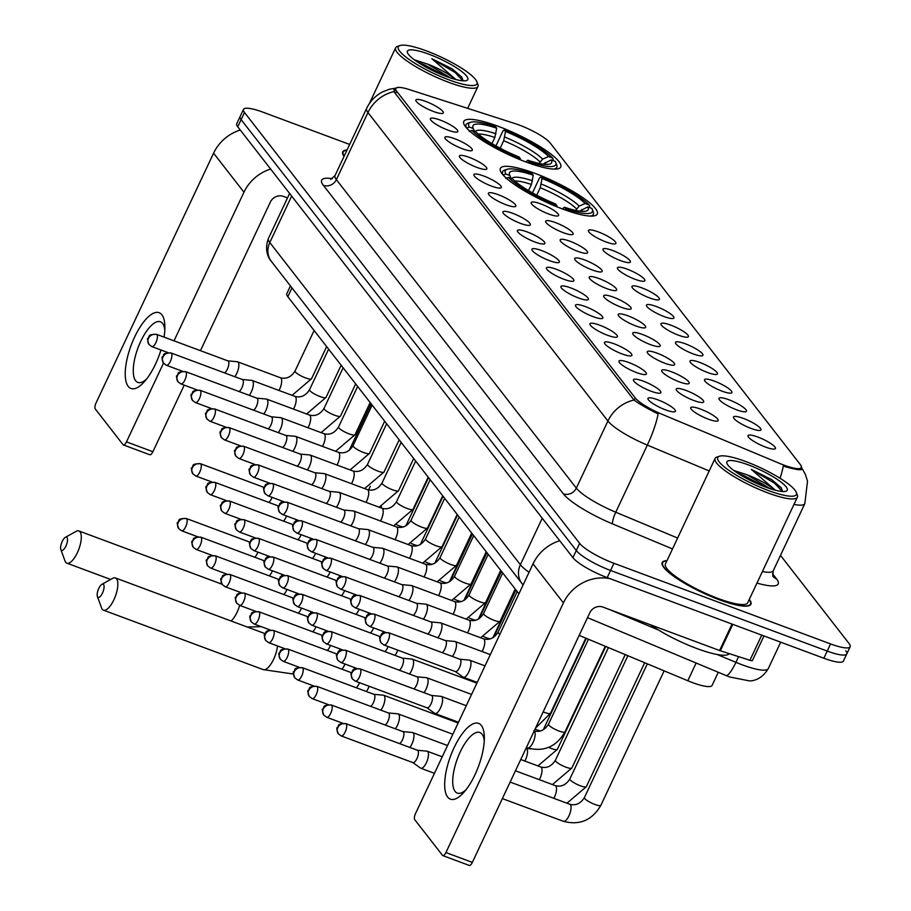 <?xml version="1.0" encoding="UTF-8"?>
<svg xmlns="http://www.w3.org/2000/svg" width="911" height="911" viewBox="0 0 911 911"><rect width="100%" height="100%" fill="white"/><g stroke="black" fill="none" stroke-linecap="round" stroke-linejoin="round"><path stroke-width="1.37" d="M534.951 173.363A53.567 11.046 25.2 0 0 500.355 168.398A53.567 11.046 25.2 0 0 562.702 209.052A53.567 11.046 25.2 0 0 597.297 214.017A53.567 11.046 25.2 0 0 534.951 173.363M498.397 126.378A53.567 11.046 25.2 0 0 463.813 121.402A53.567 11.046 25.2 0 0 526.159 162.056A53.567 11.046 25.2 0 0 560.743 167.02A53.567 11.046 25.2 0 0 498.397 126.378M448.03 130.159A15.157 3.132 -154.8 0 1 430.322 119.056A15.157 3.132 -154.8 0 1 440.172 120.058A15.157 3.132 -154.8 0 1 457.538 131.867A15.157 3.132 -154.8 0 1 448.03 130.159M462.537 148.8A15.157 3.132 -154.8 0 1 444.83 137.709A15.157 3.132 -154.8 0 1 454.68 138.711A15.157 3.132 -154.8 0 1 472.046 150.52A15.157 3.132 -154.8 0 1 462.537 148.8M477.045 167.453A15.157 3.132 -154.8 0 1 459.338 156.362A15.157 3.132 -154.8 0 1 469.188 157.352A15.157 3.132 -154.8 0 1 486.554 169.161A15.157 3.132 -154.8 0 1 477.045 167.453M491.541 186.106A15.157 3.132 -154.8 0 1 473.845 175.014A15.157 3.132 -154.8 0 1 483.695 176.005A15.157 3.132 -154.8 0 1 501.061 187.814A15.157 3.132 -154.8 0 1 491.541 186.106M506.049 204.747A15.157 3.132 -154.8 0 1 488.353 193.656A15.157 3.132 -154.8 0 1 498.192 194.658A15.157 3.132 -154.8 0 1 515.569 206.467A15.157 3.132 -154.8 0 1 506.049 204.747M520.557 223.4A15.157 3.132 -154.8 0 1 502.861 212.309A15.157 3.132 -154.8 0 1 512.699 213.299A15.157 3.132 -154.8 0 1 530.065 225.108A15.157 3.132 -154.8 0 1 520.557 223.4M535.064 242.053A15.157 3.132 -154.8 0 1 517.357 230.961A15.157 3.132 -154.8 0 1 527.207 231.952A15.157 3.132 -154.8 0 1 544.573 243.761A15.157 3.132 -154.8 0 1 535.064 242.053M549.572 260.694A15.157 3.132 -154.8 0 1 531.865 249.603A15.157 3.132 -154.8 0 1 541.715 250.605A15.157 3.132 -154.8 0 1 559.081 262.414A15.157 3.132 -154.8 0 1 549.572 260.694M564.08 279.347A15.157 3.132 -154.8 0 1 546.372 268.255A15.157 3.132 -154.8 0 1 556.222 269.246A15.157 3.132 -154.8 0 1 573.588 281.055A15.157 3.132 -154.8 0 1 564.08 279.347M578.587 297.999A15.157 3.132 -154.8 0 1 560.88 286.908A15.157 3.132 -154.8 0 1 570.73 287.899A15.157 3.132 -154.8 0 1 588.096 299.708A15.157 3.132 -154.8 0 1 578.587 297.999M593.095 316.641A15.157 3.132 -154.8 0 1 575.388 305.549A15.157 3.132 -154.8 0 1 585.238 306.551A15.157 3.132 -154.8 0 1 602.604 318.36A15.157 3.132 -154.8 0 1 593.095 316.641M607.591 335.294A15.157 3.132 -154.8 0 1 589.895 324.202A15.157 3.132 -154.8 0 1 599.745 325.193A15.157 3.132 -154.8 0 1 617.111 337.002A15.157 3.132 -154.8 0 1 607.591 335.294M622.099 353.946A15.157 3.132 -154.8 0 1 604.403 342.855A15.157 3.132 -154.8 0 1 614.242 343.846A15.157 3.132 -154.8 0 1 631.619 355.654A15.157 3.132 -154.8 0 1 622.099 353.946M636.607 372.599A15.157 3.132 -154.8 0 1 618.899 361.496A15.157 3.132 -154.8 0 1 628.749 362.498A15.157 3.132 -154.8 0 1 646.115 374.307A15.157 3.132 -154.8 0 1 636.607 372.599M651.114 391.24A15.157 3.132 -154.8 0 1 633.407 380.149A15.157 3.132 -154.8 0 1 643.257 381.14A15.157 3.132 -154.8 0 1 660.623 392.948A15.157 3.132 -154.8 0 1 651.114 391.24M665.622 409.893A15.157 3.132 -154.8 0 1 647.915 398.802A15.157 3.132 -154.8 0 1 657.765 399.792A15.157 3.132 -154.8 0 1 675.131 411.601A15.157 3.132 -154.8 0 1 665.622 409.893M433.522 111.506A15.157 3.132 -154.8 0 1 415.815 100.415A15.157 3.132 -154.8 0 1 425.665 101.406A15.157 3.132 -154.8 0 1 443.031 113.215A15.157 3.132 -154.8 0 1 433.522 111.506M548.821 214.051A15.157 3.132 -154.8 0 1 531.124 202.948A15.157 3.132 -154.8 0 1 540.963 203.95A15.157 3.132 -154.8 0 1 558.341 215.759A15.157 3.132 -154.8 0 1 548.821 214.051M563.328 232.692A15.157 3.132 -154.8 0 1 545.621 221.601A15.157 3.132 -154.8 0 1 555.471 222.591A15.157 3.132 -154.8 0 1 572.837 234.412A15.157 3.132 -154.8 0 1 563.328 232.692M577.836 251.345A15.157 3.132 -154.8 0 1 560.128 240.253A15.157 3.132 -154.8 0 1 569.979 241.244A15.157 3.132 -154.8 0 1 587.344 253.053A15.157 3.132 -154.8 0 1 577.836 251.345M592.344 269.998A15.157 3.132 -154.8 0 1 574.636 258.895A15.157 3.132 -154.8 0 1 584.486 259.897A15.157 3.132 -154.8 0 1 601.852 271.706A15.157 3.132 -154.8 0 1 592.344 269.998M606.851 288.639A15.157 3.132 -154.8 0 1 589.144 277.548A15.157 3.132 -154.8 0 1 598.994 278.538A15.157 3.132 -154.8 0 1 616.36 290.358A15.157 3.132 -154.8 0 1 606.851 288.639M621.359 307.292A15.157 3.132 -154.8 0 1 603.651 296.2A15.157 3.132 -154.8 0 1 613.502 297.191A15.157 3.132 -154.8 0 1 630.867 309A15.157 3.132 -154.8 0 1 621.359 307.292M635.855 325.944A15.157 3.132 -154.8 0 1 618.159 314.842A15.157 3.132 -154.8 0 1 628.009 315.844A15.157 3.132 -154.8 0 1 645.375 327.653A15.157 3.132 -154.8 0 1 635.855 325.944M650.363 344.586A15.157 3.132 -154.8 0 1 632.667 333.494A15.157 3.132 -154.8 0 1 642.517 334.485A15.157 3.132 -154.8 0 1 659.883 346.305A15.157 3.132 -154.8 0 1 650.363 344.586M664.871 363.238A15.157 3.132 -154.8 0 1 647.174 352.147A15.157 3.132 -154.8 0 1 657.013 353.138A15.157 3.132 -154.8 0 1 674.379 364.947A15.157 3.132 -154.8 0 1 664.871 363.238M679.378 381.891A15.157 3.132 -154.8 0 1 661.671 370.788A15.157 3.132 -154.8 0 1 671.521 371.79A15.157 3.132 -154.8 0 1 688.887 383.599A15.157 3.132 -154.8 0 1 679.378 381.891M693.886 400.533A15.157 3.132 -154.8 0 1 676.178 389.441A15.157 3.132 -154.8 0 1 686.029 390.432A15.157 3.132 -154.8 0 1 703.394 402.252A15.157 3.132 -154.8 0 1 693.886 400.533M708.394 419.185A15.157 3.132 -154.8 0 1 690.686 408.094A15.157 3.132 -154.8 0 1 700.536 409.085A15.157 3.132 -154.8 0 1 717.902 420.893A15.157 3.132 -154.8 0 1 708.394 419.185M606.1 241.984A15.157 3.132 -154.8 0 1 588.392 230.893A15.157 3.132 -154.8 0 1 598.242 231.884A15.157 3.132 -154.8 0 1 615.608 243.704A15.157 3.132 -154.8 0 1 606.1 241.984M620.607 260.637A15.157 3.132 -154.8 0 1 602.9 249.546A15.157 3.132 -154.8 0 1 612.75 250.536A15.157 3.132 -154.8 0 1 630.116 262.345A15.157 3.132 -154.8 0 1 620.607 260.637M635.115 279.29A15.157 3.132 -154.8 0 1 617.407 268.187A15.157 3.132 -154.8 0 1 627.258 269.189A15.157 3.132 -154.8 0 1 644.624 280.998A15.157 3.132 -154.8 0 1 635.115 279.29M649.623 297.931A15.157 3.132 -154.8 0 1 631.915 286.84A15.157 3.132 -154.8 0 1 641.765 287.83A15.157 3.132 -154.8 0 1 659.131 299.651A15.157 3.132 -154.8 0 1 649.623 297.931M664.13 316.584A15.157 3.132 -154.8 0 1 646.423 305.492A15.157 3.132 -154.8 0 1 656.273 306.483A15.157 3.132 -154.8 0 1 673.639 318.292A15.157 3.132 -154.8 0 1 664.13 316.584M678.627 335.237A15.157 3.132 -154.8 0 1 660.93 324.134A15.157 3.132 -154.8 0 1 670.781 325.136A15.157 3.132 -154.8 0 1 688.147 336.945A15.157 3.132 -154.8 0 1 678.627 335.237M693.134 353.878A15.157 3.132 -154.8 0 1 675.438 342.787A15.157 3.132 -154.8 0 1 685.277 343.777A15.157 3.132 -154.8 0 1 702.654 355.597A15.157 3.132 -154.8 0 1 693.134 353.878M707.642 372.531A15.157 3.132 -154.8 0 1 689.946 361.439A15.157 3.132 -154.8 0 1 699.785 362.43A15.157 3.132 -154.8 0 1 717.151 374.239A15.157 3.132 -154.8 0 1 707.642 372.531M722.15 391.183A15.157 3.132 -154.8 0 1 704.442 380.081A15.157 3.132 -154.8 0 1 714.292 381.083A15.157 3.132 -154.8 0 1 731.658 392.892A15.157 3.132 -154.8 0 1 722.15 391.183M736.657 409.825A15.157 3.132 -154.8 0 1 718.95 398.733A15.157 3.132 -154.8 0 1 728.8 399.724A15.157 3.132 -154.8 0 1 746.166 411.544A15.157 3.132 -154.8 0 1 736.657 409.825M751.165 428.477A15.157 3.132 -154.8 0 1 733.457 417.386A15.157 3.132 -154.8 0 1 743.308 418.377A15.157 3.132 -154.8 0 1 760.674 430.186A15.157 3.132 -154.8 0 1 751.165 428.477M765.673 447.13A15.157 3.132 -154.8 0 1 747.965 436.027A15.157 3.132 -154.8 0 1 757.815 437.029A15.157 3.132 -154.8 0 1 775.181 448.838A15.157 3.132 -154.8 0 1 765.673 447.13M515.341 123.691A27.284 5.625 -154.8 0 1 519.361 125.092A27.284 5.625 -154.8 0 1 550.21 143.027L800.53 464.838A27.284 5.625 -154.8 0 1 801.441 467.605A27.284 5.625 -154.8 0 1 779.588 463.403L661.876 414.232A27.284 5.625 -154.8 0 1 635.263 397.97L396.661 91.237A27.284 5.625 -154.8 0 1 395.75 88.469A27.284 5.625 -154.8 0 1 409.358 89.597L515.341 123.691M518.94 593.801L287.83 296.701A30.325 6.252 -154.8 0 1 286.817 293.615L290.438 285.929M718.278 672.272L712.095 685.425A30.325 6.252 -154.8 0 1 687.805 680.745L579.168 635.377M347.057 149.973A49.023 10.112 25.2 0 0 342.741 151.864A49.023 10.112 25.2 0 0 344.039 156.385M667 560.641A49.023 10.112 25.2 0 0 662.195 562.543A49.023 10.112 25.2 0 0 719.246 599.734A49.023 10.112 25.2 0 0 750.903 604.278A49.023 10.112 25.2 0 0 749.309 599.37M801.042 467.058L802.261 469.165M801.908 468.129C803.377 470.566 798.378 470.235 786.933 467.161L783.278 466.09A35.37 7.254 112.7 0 1 780.067 478.275M349.665 144.45L263.063 112.212A30.325 6.252 25.2 0 0 243.476 109.411L240.105 116.562A30.325 6.252 25.2 0 0 241.13 119.637L576.287 550.517A30.325 6.252 25.2 0 0 610.564 570.457L827.211 651.08A30.325 6.252 25.2 0 0 846.797 653.893A30.325 6.252 25.2 0 0 845.784 650.818M709.202 470.941L647.334 445.103A35.37 7.254 112.7 0 0 658.129 413.924C647.277 408.549 639.237 403.926 634.01 400.031L394.668 92.66L394.007 89.358M243.476 109.411A30.325 6.252 25.2 0 0 244.49 112.486L579.658 543.366A30.325 6.252 25.2 0 0 613.934 563.294L830.581 643.929A30.325 6.252 25.2 0 0 850.168 646.742A30.325 6.252 25.2 0 0 849.154 643.656L780.488 555.38M236.746 123.725A30.325 6.252 25.2 0 0 237.76 126.8L572.917 557.68A30.325 6.252 25.2 0 0 607.193 577.608L823.851 658.243A30.325 6.252 25.2 0 0 843.427 661.056L846.797 653.893A30.325 6.252 25.2 0 1 827.211 651.08L610.564 570.457A30.325 6.252 25.2 0 1 576.287 550.517L241.13 119.637A30.325 6.252 25.2 0 1 240.105 116.562L236.746 123.725M160.974 349.995A40.426 14.883 110.4 0 1 144.359 381.732A40.426 14.883 110.4 0 1 128.212 386.389A40.426 14.883 110.4 0 1 134.577 337.127A40.426 14.883 110.4 0 1 161.896 314.796A40.426 14.883 110.4 0 1 164.88 326.571A40.426 14.883 110.4 0 1 164.037 337.116M164.811 330.067A32.34 11.911 -69.6 0 0 162.602 323.473A32.34 11.911 -69.6 0 0 160.404 321.788A32.34 11.911 -69.6 0 0 139.292 344.597A32.34 11.911 -69.6 0 0 135.648 380.741A32.34 11.911 -69.6 0 0 137.846 382.415A32.34 11.911 -69.6 0 0 146.58 379.044M240.276 130.034A40.426 36.656 142.1 0 0 213.584 153.173L96.099 402.833A5.056 1.856 -69.6 0 0 95.302 408.993L123.053 444.67A5.056 1.856 -69.6 0 0 123.395 444.932A5.056 1.856 -69.6 0 0 126.47 441.881L152.889 451.719L184.216 385.148M270.647 169.082A40.426 36.656 142.1 0 0 243.954 192.221L174.024 340.839M165.961 364.935A6.571 2.414 -69.6 0 0 166.417 365.277A6.571 2.414 -69.6 0 0 170.699 360.642A6.571 2.414 -69.6 0 0 171.439 353.297A6.571 5.956 -37.9 0 0 162.978 356.987A6.571 5.956 142.1 0 0 163.513 363.147L126.47 441.881M200.443 350.667L270.373 202.048A10.112 9.167 -37.9 0 1 283.389 196.377L287.512 197.915M152.889 451.719A5.056 1.856 110.4 0 1 149.825 454.771L123.395 444.932M448.884 79.826A43.455 8.962 25.2 0 0 476.874 81.728A43.455 8.962 25.2 0 0 426.371 50.868A43.455 8.962 25.2 0 0 399.986 45.55A43.455 8.962 25.2 0 0 409.415 59.659A43.455 8.962 25.2 0 0 448.884 79.826M399.986 45.55L397.401 46.415A45.482 9.383 25.2 0 0 395.636 47.771A45.482 9.383 25.2 0 0 448.565 82.286A45.482 9.383 25.2 0 0 477.933 86.499A45.482 9.383 25.2 0 0 477.854 84.279L476.874 81.728M454.908 79.28A25.269 5.215 25.2 0 0 427.692 64.134L450.615 77.982M428.99 54.239A33.354 6.878 25.2 0 0 407.502 52.77A33.354 6.878 25.2 0 0 446.265 76.456A33.354 6.878 25.2 0 0 466.523 80.532A33.354 6.878 25.2 0 0 459.269 69.703A33.354 6.878 25.2 0 0 428.99 54.239M427.692 64.134L414.323 59.784M463.118 80.817L461.82 77.128L452.311 68.963L431.825 58.703L455.967 79.553M346.932 150.258A48.511 9.998 25.2 0 0 343.196 152.08A48.511 9.998 25.2 0 0 344.176 156.1M431.825 58.703L455.124 72.527L462.913 80.806M424.139 66.104L438.442 73.279M452.311 68.963L461.991 77.367M417.99 62.347L424.959 65.114L445.536 76.182M61.117 550.05A7.072 2.608 -69.6 0 0 65.899 546.133A7.072 2.608 -69.6 0 0 67.015 537.513A7.072 2.608 -69.6 0 0 65.364 537.331A7.072 2.608 -69.6 0 0 61.629 542.876A7.072 2.608 -69.6 0 0 60.832 549.515A7.072 2.608 -69.6 0 0 61.117 550.05M65.364 537.331L76.034 531.398A17.184 6.32 110.4 0 1 78.87 530.954A17.184 6.32 110.4 0 1 80.031 531.842A17.184 6.32 110.4 0 1 78.095 551.053A17.184 6.32 110.4 0 1 66.879 563.157A17.184 6.32 110.4 0 1 65.717 562.269A17.184 6.32 110.4 0 1 65.023 560.971L60.832 549.515M491.974 143.608L494.878 137.459L496.689 128.2A43.455 8.962 25.2 0 0 473.037 127.836A43.455 8.962 25.2 0 0 473.356 128.531L469.279 127.016L466.66 128.144M553.842 169.093A50.128 10.34 25.2 0 0 556.792 167.351A50.128 10.34 25.2 0 0 556.701 164.902L555.721 162.352A48.112 9.919 25.2 0 0 555.277 161.418L551.201 159.892L543.093 164.139M496.689 128.2L495.482 126.64A48.112 9.919 25.2 0 0 470.611 122.302L468.015 123.167A50.128 10.34 25.2 0 0 466.079 124.659A50.128 10.34 25.2 0 0 466.614 128.052M528.915 163.058L529.075 161.782A48.112 9.919 25.2 0 0 555.721 162.352M520.113 159.71L520.272 158.514A48.112 9.919 25.2 0 1 471.898 130.387L469.279 131.514M470.611 122.302A48.112 9.919 25.2 0 0 469.279 127.016M529.075 161.782L527.868 160.234A43.455 8.962 25.2 0 0 549.914 164.014A43.455 8.962 25.2 0 0 551.201 159.892M471.898 130.387L475.975 131.901A43.455 8.962 25.2 0 0 519.054 156.954L520.272 158.514M525.784 161.919L527.868 160.234M473.356 128.531L474.415 131.321M495.926 145.885L502.918 131.036L504.284 129.92A48.112 9.919 25.2 0 1 552.658 158.047L553.467 160.746M552.658 158.047L548.581 156.533A43.455 8.962 25.2 0 0 505.503 131.48L504.284 129.92M539.084 163.422L542.649 159.095L548.581 156.533M505.503 131.48L503.681 140.738L500.173 148.197M97.671 597.035A7.072 2.608 -69.6 0 0 102.453 593.129A7.072 2.608 -69.6 0 0 103.569 584.509A7.072 2.608 -69.6 0 0 101.918 584.327A7.072 2.608 -69.6 0 0 98.183 589.861A7.072 2.608 -69.6 0 0 97.386 596.5A7.072 2.608 -69.6 0 0 97.671 597.035M101.918 584.327L112.588 578.394A17.184 6.32 110.4 0 1 115.424 577.95A17.184 6.32 110.4 0 1 116.585 578.838A17.184 6.32 110.4 0 1 114.649 598.037A17.184 6.32 110.4 0 1 103.433 610.154A17.184 6.32 110.4 0 1 102.271 609.265A17.184 6.32 110.4 0 1 101.576 607.967L97.386 596.5M528.528 190.604L531.432 184.455L533.242 175.197A43.455 8.962 25.2 0 0 509.579 174.832A43.455 8.962 25.2 0 0 509.909 175.527L505.833 174.012L503.214 175.14M590.385 216.089A50.128 10.34 25.2 0 0 593.346 214.336A50.128 10.34 25.2 0 0 593.255 211.887L592.275 209.336A48.112 9.919 25.2 0 0 591.831 208.403L587.754 206.888L579.647 211.136M533.242 175.197L532.035 173.637A48.112 9.919 25.2 0 0 507.165 169.287L504.569 170.163A50.128 10.34 25.2 0 0 502.633 171.655A50.128 10.34 25.2 0 0 503.168 175.049M565.469 210.054L565.629 208.778A48.112 9.919 25.2 0 0 592.275 209.336M556.667 206.695L556.826 205.499A48.112 9.919 25.2 0 1 508.452 177.372L505.833 178.51M507.165 169.287A48.112 9.919 25.2 0 0 505.833 174.012M565.629 208.778L564.421 207.218A43.455 8.962 25.2 0 0 586.468 210.999A43.455 8.962 25.2 0 0 587.754 206.888M508.452 177.372L512.529 178.886A43.455 8.962 25.2 0 0 555.608 203.95L556.826 205.499M562.338 208.915L564.421 207.218M509.909 175.527L510.969 178.317M532.48 192.881L539.471 178.021L540.838 176.916A48.112 9.919 25.2 0 1 589.212 205.043L590.021 207.731M589.212 205.043L585.135 203.517A43.455 8.962 25.2 0 0 542.045 178.465L540.838 176.916M575.627 210.418L579.202 206.08L585.135 203.517M542.045 178.465L540.234 187.723L536.727 195.193M266.707 557.805A9.099 3.348 -69.6 0 0 266.798 557.623A9.099 3.348 -69.6 0 0 267.595 555.721M254.624 557.179A6.571 2.414 -69.6 0 0 257.335 553.501A6.571 2.414 -69.6 0 0 257.915 552.123M281.214 576.458A9.099 3.348 -69.6 0 0 281.305 576.264A9.099 3.348 -69.6 0 0 282.103 574.374M269.132 575.82A6.571 2.414 -69.6 0 0 271.842 572.142A6.571 2.414 -69.6 0 0 272.423 570.776M295.722 595.111A9.099 3.348 -69.6 0 0 295.813 594.917A9.099 3.348 -69.6 0 0 296.599 593.027M283.64 594.473A6.571 2.414 -69.6 0 0 286.35 590.795A6.571 2.414 -69.6 0 0 286.931 589.417M310.23 613.752A9.099 3.348 -69.6 0 0 310.321 613.57A9.099 3.348 -69.6 0 0 311.106 611.668M298.148 613.126A6.571 2.414 -69.6 0 0 300.858 609.448A6.571 2.414 -69.6 0 0 301.427 608.07M324.737 632.405A9.099 3.348 -69.6 0 0 324.828 632.211A9.099 3.348 -69.6 0 0 325.614 630.321M312.655 631.767A6.571 2.414 -69.6 0 0 315.365 628.089A6.571 2.414 -69.6 0 0 315.935 626.722M339.234 651.058A9.099 3.348 -69.6 0 0 339.325 650.864A9.099 3.348 -69.6 0 0 340.122 648.974M327.163 650.42A6.571 2.414 -69.6 0 0 329.873 646.742A6.571 2.414 -69.6 0 0 330.442 645.364M353.741 669.699A9.099 3.348 -69.6 0 0 353.832 669.517A9.099 3.348 -69.6 0 0 354.63 667.615M341.659 669.073A6.571 2.414 -69.6 0 0 344.369 665.394A6.571 2.414 -69.6 0 0 344.95 664.017M366.347 691.506A9.099 3.348 -69.6 0 0 368.34 688.158A9.099 3.348 -69.6 0 0 369.137 686.268M356.167 687.714A6.571 2.414 -69.6 0 0 358.877 684.036A6.571 2.414 -69.6 0 0 359.458 682.669M380.855 710.159A9.099 3.348 -69.6 0 0 382.848 706.811A9.099 3.348 -69.6 0 0 384.283 695.731A9.099 3.348 -69.6 0 0 383.668 695.252A9.099 3.348 -69.6 0 0 383.337 695.184L373.863 694.307M370.675 706.367A6.571 2.414 -69.6 0 0 373.385 702.688A6.571 2.414 -69.6 0 0 374.421 694.683A6.571 2.414 -69.6 0 0 373.977 694.341A6.571 2.414 -69.6 0 0 373.738 694.296M395.363 728.8A9.099 3.348 -69.6 0 0 397.355 725.463A9.099 3.348 -69.6 0 0 398.79 714.372A9.099 3.348 -69.6 0 0 398.175 713.905A9.099 3.348 -69.6 0 0 397.845 713.825L388.371 712.949M385.182 725.019A6.571 2.414 -69.6 0 0 387.892 721.341A6.571 2.414 -69.6 0 0 388.929 713.336A6.571 2.414 -69.6 0 0 388.485 712.994A6.571 2.414 -69.6 0 0 388.245 712.937M409.87 747.453A9.099 3.348 -69.6 0 0 411.863 744.105A9.099 3.348 -69.6 0 0 413.298 733.025A9.099 3.348 -69.6 0 0 412.672 732.558A9.099 3.348 -69.6 0 0 412.353 732.478L402.878 731.601M399.69 743.661A6.571 2.414 -69.6 0 0 402.4 739.983A6.571 2.414 -69.6 0 0 403.436 731.988A6.571 2.414 -69.6 0 0 402.992 731.647A6.571 2.414 -69.6 0 0 402.753 731.59M420.222 767.779A9.099 3.348 -69.6 0 0 420.54 768.098A9.099 3.348 -69.6 0 0 420.836 768.246A9.099 3.348 -69.6 0 0 426.371 762.758A9.099 3.348 -69.6 0 0 427.794 751.677A9.099 3.348 -69.6 0 0 427.179 751.199A9.099 3.348 -69.6 0 0 426.86 751.131L417.386 750.254M412.694 762.496A6.571 2.414 -69.6 0 0 412.911 762.609A6.571 2.414 -69.6 0 0 416.908 758.635A6.571 2.414 -69.6 0 0 417.944 750.63A6.571 2.414 -69.6 0 0 417.5 750.288A6.571 2.414 -69.6 0 0 417.261 750.243M280.85 503.031A9.099 3.348 -69.6 0 0 280.941 502.838A9.099 3.348 -69.6 0 0 281.727 500.948M268.768 502.394A6.571 2.414 -69.6 0 0 271.478 498.716A6.571 2.414 -69.6 0 0 272.047 497.338M295.346 521.673A9.099 3.348 -69.6 0 0 295.449 521.479A9.099 3.348 -69.6 0 0 296.234 519.589M283.275 521.046A6.571 2.414 -69.6 0 0 285.986 517.368A6.571 2.414 -69.6 0 0 286.555 515.99M309.854 540.325A9.099 3.348 -69.6 0 0 309.945 540.132A9.099 3.348 -69.6 0 0 310.742 538.242M297.783 539.688A6.571 2.414 -69.6 0 0 300.493 536.01A6.571 2.414 -69.6 0 0 301.063 534.643M324.362 558.978A9.099 3.348 -69.6 0 0 324.453 558.785A9.099 3.348 -69.6 0 0 325.25 556.894M312.279 558.341A6.571 2.414 -69.6 0 0 314.99 554.662A6.571 2.414 -69.6 0 0 315.57 553.284M338.869 577.62A9.099 3.348 -69.6 0 0 338.96 577.426A9.099 3.348 -69.6 0 0 339.757 575.536M326.787 576.993A6.571 2.414 -69.6 0 0 329.497 573.315A6.571 2.414 -69.6 0 0 330.078 571.937M353.377 596.272A9.099 3.348 -69.6 0 0 353.468 596.079A9.099 3.348 -69.6 0 0 354.265 594.188M341.295 595.635A6.571 2.414 -69.6 0 0 344.005 591.956A6.571 2.414 -69.6 0 0 344.586 590.59M367.885 614.925A9.099 3.348 -69.6 0 0 367.976 614.731A9.099 3.348 -69.6 0 0 368.761 612.841M355.802 614.287A6.571 2.414 -69.6 0 0 358.513 610.609A6.571 2.414 -69.6 0 0 359.093 609.231M382.392 633.566A9.099 3.348 -69.6 0 0 382.483 633.373A9.099 3.348 -69.6 0 0 383.269 631.482M370.31 632.94A6.571 2.414 -69.6 0 0 373.02 629.262A6.571 2.414 -69.6 0 0 373.59 627.884M394.998 655.373A9.099 3.348 -69.6 0 0 396.991 652.025A9.099 3.348 -69.6 0 0 397.777 650.135M384.818 651.581A6.571 2.414 -69.6 0 0 387.528 647.903A6.571 2.414 -69.6 0 0 388.097 646.537M409.495 674.026A9.099 3.348 -69.6 0 0 411.487 670.678A9.099 3.348 -69.6 0 0 412.922 659.587A9.099 3.348 -69.6 0 0 412.307 659.12A9.099 3.348 -69.6 0 0 411.977 659.052L402.503 658.175M399.325 670.234A6.571 2.414 -69.6 0 0 402.036 666.556A6.571 2.414 -69.6 0 0 403.061 658.551A6.571 2.414 -69.6 0 0 402.616 658.209A6.571 2.414 -69.6 0 0 402.389 658.163M424.002 692.667A9.099 3.348 -69.6 0 0 425.995 689.32A9.099 3.348 -69.6 0 0 427.43 678.24A9.099 3.348 -69.6 0 0 426.815 677.773A9.099 3.348 -69.6 0 0 426.485 677.693L417.01 676.816M413.822 688.887A6.571 2.414 -69.6 0 0 416.532 685.209A6.571 2.414 -69.6 0 0 417.568 677.203A6.571 2.414 -69.6 0 0 417.124 676.862A6.571 2.414 -69.6 0 0 416.885 676.805M434.353 712.994A9.099 3.348 -69.6 0 0 434.684 713.313A9.099 3.348 -69.6 0 0 434.98 713.472A9.099 3.348 -69.6 0 0 440.503 707.972A9.099 3.348 -69.6 0 0 441.937 696.892A9.099 3.348 -69.6 0 0 441.323 696.414A9.099 3.348 -69.6 0 0 440.992 696.346L431.518 695.469M426.838 707.71A6.571 2.414 -69.6 0 0 427.054 707.824A6.571 2.414 -69.6 0 0 431.04 703.85A6.571 2.414 -69.6 0 0 432.076 695.845A6.571 2.414 -69.6 0 0 431.632 695.514A6.571 2.414 -69.6 0 0 431.393 695.457M234.799 376.698A9.099 3.348 -69.6 0 0 236.792 373.362A9.099 3.348 -69.6 0 0 238.215 362.271A9.099 3.348 -69.6 0 0 237.6 361.804A9.099 3.348 -69.6 0 0 237.281 361.724L227.807 360.847M224.618 372.918A6.571 2.414 -69.6 0 0 227.329 369.24A6.571 2.414 -69.6 0 0 228.365 361.234A6.571 2.414 -69.6 0 0 227.909 360.893A6.571 2.414 -69.6 0 0 227.682 360.836M447.665 797.068A40.426 14.883 110.4 0 1 454.031 747.806A40.426 14.883 110.4 0 1 481.35 725.475A40.426 14.883 110.4 0 1 484.333 737.261A40.426 14.883 110.4 0 1 463.813 792.411A40.426 14.883 110.4 0 1 447.665 797.068M484.265 740.745A32.34 11.911 -69.6 0 0 482.044 734.152A32.34 11.911 -69.6 0 0 479.858 732.478A32.34 11.911 -69.6 0 0 458.745 755.276A32.34 11.911 -69.6 0 0 455.101 791.42A32.34 11.911 -69.6 0 0 457.288 793.094A32.34 11.911 -69.6 0 0 466.033 789.723M559.73 540.724A40.426 36.656 142.1 0 0 533.026 563.852L415.541 813.512A5.056 1.856 -69.6 0 0 414.756 819.672L442.507 855.361A5.056 1.856 -69.6 0 0 442.848 855.611A5.056 1.856 -69.6 0 0 445.923 852.559L472.342 862.398L589.827 612.727A10.112 9.167 -37.9 0 1 602.843 607.056L719.588 650.511L732.034 624.069M609.983 578.656A40.426 36.656 142.1 0 0 563.408 602.9L445.923 852.559M472.342 862.398A5.056 1.856 110.4 0 1 469.267 865.45L442.848 855.611M763.976 635.958L752.429 660.486A5.056 1.048 -154.8 0 1 749.912 660.281L720.339 650.773A5.056 1.048 -154.8 0 1 719.588 650.511M768.337 490.505A43.455 8.962 25.2 0 0 796.316 492.407A43.455 8.962 25.2 0 0 745.813 461.558A43.455 8.962 25.2 0 0 719.439 456.229A43.455 8.962 25.2 0 0 728.857 470.338A43.455 8.962 25.2 0 0 768.337 490.505M719.439 456.229L716.843 457.106A45.482 9.383 25.2 0 0 715.078 458.449A45.482 9.383 25.2 0 0 768.019 492.965A45.482 9.383 25.2 0 0 797.387 497.178A45.482 9.383 25.2 0 0 797.307 494.958L796.316 492.407M715.078 458.449L665.394 564.046A45.482 9.383 25.2 0 0 718.323 598.561A45.482 9.383 25.2 0 0 747.703 602.775L797.387 497.178M666.875 560.891A48.511 9.998 25.2 0 0 662.65 562.759A48.511 9.998 25.2 0 0 719.109 599.575A48.511 9.998 25.2 0 0 750.448 604.073A48.511 9.998 25.2 0 0 749.184 599.632M650.602 624.832A50.538 10.42 25.2 0 0 696.904 648.564A50.538 10.42 25.2 0 0 729.29 653.654M774.361 489.959A25.269 5.215 25.2 0 0 747.145 474.813L770.068 488.66M748.432 464.917A33.354 6.878 25.2 0 0 726.955 463.448A33.354 6.878 25.2 0 0 765.718 487.134A33.354 6.878 25.2 0 0 785.977 491.223A33.354 6.878 25.2 0 0 778.711 480.393A33.354 6.878 25.2 0 0 748.432 464.917M747.145 474.813L733.776 470.463M782.572 491.507L781.262 487.806L771.754 479.641L751.279 469.393L775.409 490.243M751.279 469.393L774.566 483.206L782.367 491.496M743.592 476.783L757.895 483.957M771.754 479.641L781.444 488.045M737.443 473.025L744.412 475.793L764.978 486.861M249.295 395.351A9.099 3.348 -69.6 0 0 251.288 392.003A9.099 3.348 -69.6 0 0 252.723 380.923A9.099 3.348 -69.6 0 0 252.108 380.456A9.099 3.348 -69.6 0 0 251.778 380.377L242.303 379.5M239.126 391.559A6.571 2.414 -69.6 0 0 241.836 387.892A6.571 2.414 -69.6 0 0 242.861 379.887A6.571 2.414 -69.6 0 0 242.417 379.545A6.571 2.414 -69.6 0 0 242.189 379.488M263.803 414.004A9.099 3.348 -69.6 0 0 265.796 410.656A9.099 3.348 -69.6 0 0 267.23 399.576A9.099 3.348 -69.6 0 0 266.616 399.098A9.099 3.348 -69.6 0 0 266.285 399.029L256.811 398.153M253.622 410.212A6.571 2.414 -69.6 0 0 256.333 406.534A6.571 2.414 -69.6 0 0 257.369 398.528A6.571 2.414 -69.6 0 0 256.925 398.187A6.571 2.414 -69.6 0 0 256.686 398.141M278.31 432.645A9.099 3.348 -69.6 0 0 280.303 429.309A9.099 3.348 -69.6 0 0 281.738 418.217A9.099 3.348 -69.6 0 0 281.123 417.75A9.099 3.348 -69.6 0 0 280.793 417.671L271.319 416.794M268.13 428.865A6.571 2.414 -69.6 0 0 270.84 425.186A6.571 2.414 -69.6 0 0 271.877 417.181A6.571 2.414 -69.6 0 0 271.432 416.839A6.571 2.414 -69.6 0 0 271.193 416.782M292.818 451.298A9.099 3.348 -69.6 0 0 294.811 447.95A9.099 3.348 -69.6 0 0 296.246 436.87A9.099 3.348 -69.6 0 0 295.631 436.403A9.099 3.348 -69.6 0 0 295.301 436.323L285.826 435.447M282.638 447.506A6.571 2.414 -69.6 0 0 285.348 443.839A6.571 2.414 -69.6 0 0 286.384 435.834A6.571 2.414 -69.6 0 0 285.94 435.492A6.571 2.414 -69.6 0 0 285.701 435.435M307.326 469.951A9.099 3.348 -69.6 0 0 309.319 466.603A9.099 3.348 -69.6 0 0 310.753 455.523A9.099 3.348 -69.6 0 0 310.139 455.044A9.099 3.348 -69.6 0 0 309.808 454.976L300.334 454.099M297.145 466.159A6.571 2.414 -69.6 0 0 299.856 462.481A6.571 2.414 -69.6 0 0 300.892 454.475A6.571 2.414 -69.6 0 0 300.448 454.133A6.571 2.414 -69.6 0 0 300.209 454.088M321.834 488.592A9.099 3.348 -69.6 0 0 323.826 485.256A9.099 3.348 -69.6 0 0 325.261 474.164A9.099 3.348 -69.6 0 0 324.635 473.697A9.099 3.348 -69.6 0 0 324.316 473.618L314.842 472.741M311.653 484.811A6.571 2.414 -69.6 0 0 314.363 481.133A6.571 2.414 -69.6 0 0 315.4 473.128A6.571 2.414 -69.6 0 0 314.955 472.786A6.571 2.414 -69.6 0 0 314.716 472.729M336.341 507.245A9.099 3.348 -69.6 0 0 338.334 503.897A9.099 3.348 -69.6 0 0 339.757 492.817A9.099 3.348 -69.6 0 0 339.143 492.35A9.099 3.348 -69.6 0 0 338.824 492.27L329.349 491.393M326.161 503.453A6.571 2.414 -69.6 0 0 328.871 499.786A6.571 2.414 -69.6 0 0 329.907 491.781A6.571 2.414 -69.6 0 0 329.452 491.439A6.571 2.414 -69.6 0 0 329.224 491.382M350.837 525.898A9.099 3.348 -69.6 0 0 352.83 522.55A9.099 3.348 -69.6 0 0 354.265 511.47A9.099 3.348 -69.6 0 0 353.65 510.991A9.099 3.348 -69.6 0 0 353.32 510.923L343.846 510.046M340.668 522.105A6.571 2.414 -69.6 0 0 343.379 518.427A6.571 2.414 -69.6 0 0 344.404 510.422A6.571 2.414 -69.6 0 0 343.959 510.08A6.571 2.414 -69.6 0 0 343.732 510.035M365.345 544.539A9.099 3.348 -69.6 0 0 367.338 541.202A9.099 3.348 -69.6 0 0 368.773 530.111A9.099 3.348 -69.6 0 0 368.158 529.644A9.099 3.348 -69.6 0 0 367.828 529.564L358.353 528.687M355.176 540.758A6.571 2.414 -69.6 0 0 357.875 537.08A6.571 2.414 -69.6 0 0 358.911 529.075A6.571 2.414 -69.6 0 0 358.467 528.733A6.571 2.414 -69.6 0 0 358.239 528.676M379.853 563.192A9.099 3.348 -69.6 0 0 381.846 559.844A9.099 3.348 -69.6 0 0 383.28 548.764A9.099 3.348 -69.6 0 0 382.666 548.297A9.099 3.348 -69.6 0 0 382.335 548.217L372.861 547.34M369.672 559.4A6.571 2.414 -69.6 0 0 372.383 555.733A6.571 2.414 -69.6 0 0 373.419 547.727A6.571 2.414 -69.6 0 0 372.975 547.386A6.571 2.414 -69.6 0 0 372.736 547.329M394.361 581.844A9.099 3.348 -69.6 0 0 396.353 578.496A9.099 3.348 -69.6 0 0 397.788 567.416A9.099 3.348 -69.6 0 0 397.173 566.938A9.099 3.348 -69.6 0 0 396.843 566.87L387.369 565.993M384.18 578.052A6.571 2.414 -69.6 0 0 386.89 574.374A6.571 2.414 -69.6 0 0 387.927 566.369A6.571 2.414 -69.6 0 0 387.482 566.027A6.571 2.414 -69.6 0 0 387.243 565.982M408.868 600.486A9.099 3.348 -69.6 0 0 410.861 597.149A9.099 3.348 -69.6 0 0 412.296 586.058A9.099 3.348 -69.6 0 0 411.681 585.591A9.099 3.348 -69.6 0 0 411.351 585.511L401.876 584.634M398.688 596.705A6.571 2.414 -69.6 0 0 401.398 593.027A6.571 2.414 -69.6 0 0 402.434 585.021A6.571 2.414 -69.6 0 0 401.99 584.68A6.571 2.414 -69.6 0 0 401.751 584.623M423.376 619.138A9.099 3.348 -69.6 0 0 425.369 615.79A9.099 3.348 -69.6 0 0 426.803 604.71A9.099 3.348 -69.6 0 0 426.177 604.244A9.099 3.348 -69.6 0 0 425.858 604.164L416.384 603.287M413.195 615.346A6.571 2.414 -69.6 0 0 415.906 611.68A6.571 2.414 -69.6 0 0 416.942 603.674A6.571 2.414 -69.6 0 0 416.498 603.333A6.571 2.414 -69.6 0 0 416.259 603.276M437.884 637.791A9.099 3.348 -69.6 0 0 439.876 634.443A9.099 3.348 -69.6 0 0 441.311 623.363A9.099 3.348 -69.6 0 0 440.685 622.885A9.099 3.348 -69.6 0 0 440.366 622.817L430.892 621.94M427.703 633.999A6.571 2.414 -69.6 0 0 430.413 630.321A6.571 2.414 -69.6 0 0 431.45 622.315A6.571 2.414 -69.6 0 0 431.005 621.974A6.571 2.414 -69.6 0 0 430.766 621.928M452.391 656.432A9.099 3.348 -69.6 0 0 454.384 653.096A9.099 3.348 -69.6 0 0 455.807 642.004A9.099 3.348 -69.6 0 0 455.193 641.538A9.099 3.348 -69.6 0 0 454.874 641.458L445.399 640.581M442.211 652.652A6.571 2.414 -69.6 0 0 444.921 648.974A6.571 2.414 -69.6 0 0 445.957 640.968A6.571 2.414 -69.6 0 0 445.502 640.627A6.571 2.414 -69.6 0 0 445.274 640.57M462.742 676.759A9.099 3.348 -69.6 0 0 463.061 677.078A9.099 3.348 -69.6 0 0 463.357 677.237A9.099 3.348 -69.6 0 0 468.88 671.737A9.099 3.348 -69.6 0 0 470.315 660.657A9.099 3.348 -69.6 0 0 469.7 660.19A9.099 3.348 -69.6 0 0 469.37 660.111L459.896 659.234M455.215 671.475A6.571 2.414 -69.6 0 0 455.432 671.589A6.571 2.414 -69.6 0 0 459.429 667.626A6.571 2.414 -69.6 0 0 460.454 659.621A6.571 2.414 -69.6 0 0 460.009 659.279A6.571 2.414 -69.6 0 0 459.782 659.222M396.661 91.237L395.499 93.719M635.263 397.97L634.215 400.191M291.975 287.899L287.83 296.701M696.141 663.026L687.805 680.745M772.528 573.714L776.514 578.838A10.112 9.167 -37.9 0 1 772.972 576.367M776.514 578.838A50.538 10.42 -154.8 0 1 756.973 583.074M762.405 571.527A40.426 8.336 25.2 0 0 773.268 570.719L772.744 576.094M802.101 468.379L805.552 474.836L807.499 481.224L804.846 503.601A40.426 8.336 -154.8 0 1 793.982 504.421M634.01 400.031A35.37 32.067 142.1 0 0 607.91 421.007L367.964 112.531A35.37 32.067 -37.9 0 1 394.064 91.555M672.5 548.934L612.591 523.916A10.112 2.073 -67.3 0 1 615.756 512.221L647.334 445.103A40.426 8.336 -154.8 0 1 607.91 421.007L576.333 488.125A40.426 8.336 25.2 0 0 615.756 512.221L677.625 538.059M323.359 185.32A10.112 9.167 -37.9 0 0 336.375 179.649L367.964 112.531A40.426 8.336 -154.8 0 1 366.609 108.432L335.032 175.55A40.426 8.336 25.2 0 0 336.375 179.649L576.333 488.125A10.112 9.167 -37.9 0 1 563.317 493.796L323.359 185.32A50.538 10.42 -154.8 0 1 332.378 178.658M612.591 523.916A50.538 10.42 -154.8 0 1 563.317 493.796M830.581 643.929L823.851 658.243M244.49 112.486L237.76 126.8M579.658 543.366L572.917 557.68M613.934 563.294L607.193 577.608M717.116 654.497L735.906 662.343A40.426 8.336 25.2 0 0 742.18 664.825A40.426 8.336 25.2 0 0 768.292 668.572L780.704 642.187M738.593 656.637L735.906 662.343A20.213 4.145 112.7 0 1 726.01 675.506L587.504 617.658M523.096 584.953L271.444 261.514C270.134 260.159 263.473 251.789 268.438 238.443A40.426 8.336 25.2 0 0 269.793 242.542L291.657 196.093M609.288 609.459L658.551 630.036M271.444 261.514A20.213 18.322 -37.9 0 1 269.793 242.542L520.375 564.695L542.239 518.234M522.037 583.666A20.213 18.322 -37.9 0 1 520.375 564.695A40.426 8.336 25.2 0 0 529.052 572.302M243.954 192.221L213.584 153.173M231.098 621.006A17.184 6.32 -69.6 0 0 239.661 605.382M494.878 137.459A37.397 7.709 25.2 0 0 478.298 134.076M545.678 164.39A38.877 8.017 25.2 0 0 545.268 162.454M495.971 133.792A38.877 8.017 25.2 0 0 475.235 131.628M542.649 159.095A38.877 8.017 25.2 0 0 504.785 137.071M539.859 161.771A37.397 7.709 25.2 0 0 503.681 140.738M293.433 674.049L263.199 669.608A17.184 6.32 -69.6 0 0 271.717 662.844A17.184 6.32 -69.6 0 0 277.491 645.956M531.432 184.455A37.397 7.709 25.2 0 0 514.852 181.073M582.231 211.386A38.877 8.017 25.2 0 0 581.822 209.45M532.525 180.788A38.877 8.017 25.2 0 0 511.788 178.613M579.202 206.08A38.877 8.017 25.2 0 0 541.339 184.068M576.412 208.767A37.397 7.709 25.2 0 0 540.234 187.723M186.687 518.814A6.571 2.414 -69.6 0 0 186.243 518.473C176.187 518.644 180.036 520.523 177.702 522.572C176.814 522.219 177.167 524.246 178.761 528.665A6.571 5.956 142.1 0 1 178.226 522.504A6.571 5.956 -37.9 0 1 186.687 518.814A6.571 2.414 -69.6 0 1 185.946 526.159A6.571 2.414 -69.6 0 1 181.653 530.783L197.687 536.75M181.209 530.441A6.571 2.414 -69.6 0 0 181.653 530.783L178.761 528.665M201.194 537.467A6.571 2.414 -69.6 0 0 200.739 537.126C190.695 537.296 194.544 539.175 192.21 541.225C191.321 540.872 191.674 542.899 193.269 547.317A6.571 5.956 142.1 0 1 192.722 541.145A6.571 5.956 -37.9 0 1 201.194 537.467A6.571 2.414 -69.6 0 1 200.454 544.801A6.571 2.414 -69.6 0 1 196.161 549.435L212.195 555.403M195.717 549.094A6.571 2.414 -69.6 0 0 196.161 549.435L193.269 547.317M215.691 556.109A6.571 2.414 -69.6 0 0 215.247 555.767C205.203 555.938 209.052 557.828 206.717 559.878C205.829 559.513 206.182 561.552 207.776 565.959A6.571 5.956 142.1 0 1 207.23 559.798A6.571 5.956 -37.9 0 1 215.691 556.109A6.571 2.414 -69.6 0 1 214.95 563.453A6.571 2.414 -69.6 0 1 210.669 568.088L226.702 574.055M210.225 567.747A6.571 2.414 -69.6 0 0 210.669 568.088L207.776 565.959M230.198 574.761A6.571 2.414 -69.6 0 0 229.754 574.42C219.71 574.59 223.559 576.469 221.225 578.519C220.337 578.166 220.678 580.193 222.284 584.611A6.571 5.956 142.1 0 1 221.737 578.451A6.571 5.956 -37.9 0 1 230.198 574.761A6.571 2.414 -69.6 0 1 229.458 582.106A6.571 2.414 -69.6 0 1 225.176 586.73L241.21 592.697M224.732 586.388A6.571 2.414 -69.6 0 0 225.176 586.73L222.284 584.611M244.706 593.414A6.571 2.414 -69.6 0 0 244.262 593.072C234.218 593.243 238.067 595.122 235.733 597.172C234.833 596.819 235.186 598.846 236.78 603.264A6.571 5.956 142.1 0 1 236.245 597.092A6.571 5.956 -37.9 0 1 244.706 593.414A6.571 2.414 -69.6 0 1 243.966 600.748A6.571 2.414 -69.6 0 1 239.684 605.382L255.718 611.349M239.229 605.041A6.571 2.414 -69.6 0 0 239.684 605.382L236.78 603.264M259.214 612.055A6.571 2.414 -69.6 0 0 258.77 611.714C248.726 611.885 252.575 613.775 250.24 615.825C249.341 615.46 249.694 617.499 251.288 621.906A6.571 5.956 142.1 0 1 250.753 615.745A6.571 5.956 -37.9 0 1 259.214 612.055A6.571 2.414 -69.6 0 1 258.473 619.4A6.571 2.414 -69.6 0 1 254.18 624.035L270.214 630.002M253.736 623.693A6.571 2.414 -69.6 0 0 254.18 624.035L251.288 621.906M273.721 630.708A6.571 2.414 -69.6 0 0 273.277 630.366C263.233 630.537 267.071 632.416 264.748 634.466C263.848 634.113 264.201 636.14 265.796 640.558A6.571 5.956 142.1 0 1 265.26 634.398A6.571 5.956 -37.9 0 1 273.721 630.708A6.571 2.414 -69.6 0 1 272.981 638.053A6.571 2.414 -69.6 0 1 268.688 642.676L284.722 648.643M268.244 642.335A6.571 2.414 -69.6 0 0 268.688 642.676L265.796 640.558M288.229 649.361A6.571 2.414 -69.6 0 0 287.785 649.019C277.73 649.19 281.579 651.069 279.244 653.119C278.356 652.766 278.709 654.793 280.303 659.211A6.571 5.956 142.1 0 1 279.768 653.039A6.571 5.956 -37.9 0 1 288.229 649.361A6.571 2.414 -69.6 0 1 287.489 656.694A6.571 2.414 -69.6 0 1 283.196 661.329L299.229 667.296M540.622 730.952A9.099 1.879 -154.8 0 1 536.966 729.882A9.099 1.879 -154.8 0 1 535.053 729.119M282.752 660.987A6.571 2.414 -69.6 0 0 283.196 661.329L280.303 659.211M302.737 668.002A6.571 2.414 -69.6 0 0 302.281 667.661C292.237 667.831 296.086 669.722 293.752 671.771C292.864 671.407 293.217 673.445 294.811 677.852A6.571 5.956 142.1 0 1 294.276 671.692A6.571 5.956 -37.9 0 1 302.737 668.002A6.571 2.414 -69.6 0 1 301.996 675.347A6.571 2.414 -69.6 0 1 297.703 679.982L313.737 685.949M605.758 646.48L557.338 749.377A9.099 1.879 -154.8 0 1 551.474 748.535A9.099 1.879 -154.8 0 1 548.684 747.373M524.838 761.049A9.099 3.348 -69.6 0 0 526.865 748.796A9.099 3.348 -69.6 0 0 526.717 748.614A9.099 3.348 -69.6 0 0 526.251 748.318L530.646 748.865M297.259 679.64A6.571 2.414 -69.6 0 0 297.703 679.982L294.811 677.852M317.233 686.655A6.571 2.414 -69.6 0 0 316.789 686.313C306.745 686.484 310.594 688.363 308.26 690.413C307.371 690.06 307.724 692.087 309.319 696.505A6.571 5.956 142.1 0 1 308.772 690.344A6.571 5.956 -37.9 0 1 317.233 686.655A6.571 2.414 -69.6 0 1 316.493 694A6.571 2.414 -69.6 0 1 312.211 698.623L328.245 704.59M625.219 654.61L571.846 768.03A9.099 1.879 -154.8 0 1 565.982 767.187A9.099 1.879 -154.8 0 1 555.562 761.015A9.099 1.879 -154.8 0 1 555.391 760.275L608.423 647.584M539.346 779.691A9.099 3.348 -69.6 0 0 541.373 767.438A9.099 3.348 -69.6 0 0 541.214 767.267A9.099 3.348 -69.6 0 0 540.758 766.971C546.657 768.554 551.531 766.322 555.391 760.275M311.767 698.282A6.571 2.414 -69.6 0 0 312.211 698.623L309.319 696.505M331.741 705.308A6.571 2.414 -69.6 0 0 331.297 704.966C321.253 705.137 325.102 707.016 322.767 709.065C321.879 708.712 322.232 710.739 323.826 715.158A6.571 5.956 142.1 0 1 323.28 708.986A6.571 5.956 -37.9 0 1 331.741 705.308A6.571 2.414 -69.6 0 1 331 712.641A6.571 2.414 -69.6 0 1 326.719 717.276L342.752 723.243M644.681 662.73L586.354 786.671A9.099 1.879 -154.8 0 1 580.478 785.829A9.099 1.879 -154.8 0 1 570.07 779.668A9.099 1.879 -154.8 0 1 569.899 778.928L627.873 655.715M553.854 798.343A9.099 3.348 -69.6 0 0 555.881 786.091A9.099 3.348 -69.6 0 0 555.721 785.92A9.099 3.348 -69.6 0 0 555.266 785.624C561.165 787.206 566.038 784.975 569.899 778.928M326.275 716.934A6.571 2.414 -69.6 0 0 326.719 717.276L323.826 715.158M346.248 723.949A6.571 2.414 -69.6 0 0 345.804 723.607C335.76 723.778 339.609 725.668 337.275 727.718C336.387 727.354 336.728 729.392 338.323 733.799A6.571 5.956 142.1 0 1 337.787 727.638A6.571 5.956 -37.9 0 1 346.248 723.949A6.571 2.414 -69.6 0 1 345.508 731.294A6.571 2.414 -69.6 0 1 341.226 735.929L412.911 762.609M664.13 670.86L600.861 805.324A9.099 1.879 -154.8 0 1 594.985 804.481A9.099 1.879 -154.8 0 1 584.577 798.321A9.099 1.879 -154.8 0 1 584.407 797.58L647.334 663.846M562.964 821.016A9.099 3.348 -69.6 0 0 563.419 821.323A9.099 3.348 -69.6 0 0 569.364 814.901A9.099 3.348 -69.6 0 0 570.388 804.743A9.099 3.348 -69.6 0 0 570.229 804.561A9.099 3.348 -69.6 0 0 569.774 804.265C575.672 805.848 580.546 803.616 584.407 797.58M340.771 735.587A6.571 2.414 -69.6 0 0 341.226 735.929L338.323 733.799M200.819 464.029A6.571 2.414 -69.6 0 0 200.374 463.688C190.331 463.858 194.18 465.737 191.845 467.787C190.957 467.434 191.299 469.461 192.893 473.879A6.571 5.956 142.1 0 1 192.358 467.719A6.571 5.956 -37.9 0 1 200.819 464.029A6.571 2.414 -69.6 0 1 200.078 471.374A6.571 2.414 -69.6 0 1 195.797 476.009L211.83 481.976M403.186 527.014A9.099 1.879 -154.8 0 1 399.53 525.943A9.099 1.879 -154.8 0 1 396.752 524.782M195.353 475.667A6.571 2.414 -69.6 0 0 195.797 476.009L192.893 473.879M215.326 482.682A6.571 2.414 -69.6 0 0 214.882 482.34C204.838 482.511 208.687 484.39 206.353 486.44C205.453 486.087 205.806 488.114 207.401 492.532A6.571 5.956 142.1 0 1 206.865 486.36A6.571 5.956 -37.9 0 1 215.326 482.682A6.571 2.414 -69.6 0 1 214.586 490.016A6.571 2.414 -69.6 0 1 210.304 494.65L226.327 500.617M417.693 545.666A9.099 1.879 -154.8 0 1 414.038 544.596A9.099 1.879 -154.8 0 1 411.248 543.434M209.849 494.309A6.571 2.414 -69.6 0 0 210.304 494.65L207.401 492.532M229.834 501.323A6.571 2.414 -69.6 0 0 229.39 500.993C219.346 501.164 223.195 503.043 220.861 505.093C219.961 504.74 220.314 506.767 221.908 511.173A6.571 5.956 142.1 0 1 221.373 505.013A6.571 5.956 -37.9 0 1 229.834 501.323A6.571 2.414 -69.6 0 1 229.094 508.668A6.571 2.414 -69.6 0 1 224.801 513.303L240.834 519.27M432.201 564.308A9.099 1.879 -154.8 0 1 428.546 563.237A9.099 1.879 -154.8 0 1 425.756 562.076M224.357 512.961A6.571 2.414 -69.6 0 0 224.801 513.303L221.908 511.173M244.342 519.976A6.571 2.414 -69.6 0 0 243.897 519.634C233.842 519.805 237.691 521.684 235.368 523.734C234.469 523.381 234.822 525.408 236.416 529.826A6.571 5.956 142.1 0 1 235.881 523.666A6.571 5.956 -37.9 0 1 244.342 519.976A6.571 2.414 -69.6 0 1 243.601 527.321A6.571 2.414 -69.6 0 1 239.308 531.956L255.342 537.923M446.709 582.96A9.099 1.879 -154.8 0 1 443.053 581.89A9.099 1.879 -154.8 0 1 440.264 580.728M238.864 531.614A6.571 2.414 -69.6 0 0 239.308 531.956L236.416 529.826M258.849 538.629A6.571 2.414 -69.6 0 0 258.405 538.287C248.35 538.458 252.199 540.337 249.865 542.387C248.976 542.034 249.329 544.061 250.924 548.479A6.571 5.956 142.1 0 1 250.388 542.307A6.571 5.956 -37.9 0 1 258.849 538.629A6.571 2.414 -69.6 0 1 258.109 545.962A6.571 2.414 -69.6 0 1 253.816 550.597L269.85 556.564M461.217 601.613A9.099 1.879 -154.8 0 1 457.561 600.543A9.099 1.879 -154.8 0 1 454.771 599.381M253.372 550.255A6.571 2.414 -69.6 0 0 253.816 550.597L250.924 548.479M273.357 557.27A6.571 2.414 -69.6 0 0 272.901 556.94C262.858 557.111 266.707 558.99 264.372 561.039C263.484 560.686 263.837 562.713 265.431 567.12A6.571 5.956 142.1 0 1 264.885 560.96A6.571 5.956 -37.9 0 1 273.357 557.27A6.571 2.414 -69.6 0 1 272.617 564.615A6.571 2.414 -69.6 0 1 268.324 569.25L284.357 575.217M475.713 620.254A9.099 1.879 -154.8 0 1 472.069 619.184A9.099 1.879 -154.8 0 1 469.279 618.022M267.88 568.908A6.571 2.414 -69.6 0 0 268.324 569.25L265.431 567.12M287.853 575.923A6.571 2.414 -69.6 0 0 287.409 575.581C277.365 575.752 281.214 577.631 278.88 579.681C277.992 579.328 278.345 581.355 279.939 585.773A6.571 5.956 142.1 0 1 279.392 579.612A6.571 5.956 -37.9 0 1 287.853 575.923A6.571 2.414 -69.6 0 1 287.113 583.268A6.571 2.414 -69.6 0 1 282.831 587.902L298.865 593.87M490.22 638.907A9.099 1.879 -154.8 0 1 486.576 637.837A9.099 1.879 -154.8 0 1 483.787 636.675M282.387 587.561A6.571 2.414 -69.6 0 0 282.831 587.902L279.939 585.773M302.361 594.576A6.571 2.414 -69.6 0 0 301.917 594.234C291.873 594.405 295.722 596.284 293.388 598.333C292.499 597.98 292.841 600.007 294.447 604.426A6.571 5.956 142.1 0 1 293.9 598.254A6.571 5.956 -37.9 0 1 302.361 594.576A6.571 2.414 -69.6 0 1 301.621 601.909A6.571 2.414 -69.6 0 1 297.339 606.544L313.373 612.511M296.895 606.202A6.571 2.414 -69.6 0 0 297.339 606.544L294.447 604.426M316.869 613.217A6.571 2.414 -69.6 0 0 316.424 612.887C306.381 613.057 310.23 614.936 307.895 616.986C306.996 616.633 307.349 618.66 308.943 623.067A6.571 5.956 142.1 0 1 308.408 616.906A6.571 5.956 -37.9 0 1 316.869 613.217A6.571 2.414 -69.6 0 1 316.128 620.562A6.571 2.414 -69.6 0 1 311.847 625.197L327.88 631.164M311.391 624.855A6.571 2.414 -69.6 0 0 311.847 625.197L308.943 623.067M331.376 631.87A6.571 2.414 -69.6 0 0 330.932 631.528C320.888 631.699 324.737 633.578 322.403 635.627C321.503 635.274 321.856 637.313 323.451 641.72A6.571 5.956 142.1 0 1 322.915 635.559A6.571 5.956 -37.9 0 1 331.376 631.87A6.571 2.414 -69.6 0 1 330.636 639.215A6.571 2.414 -69.6 0 1 326.343 643.849L342.377 649.816M325.899 643.508A6.571 2.414 -69.6 0 0 326.343 643.849L323.451 641.72M345.884 650.522A6.571 2.414 -69.6 0 0 345.44 650.181C335.396 650.352 339.234 652.23 336.911 654.28C336.011 653.927 336.364 655.954 337.958 660.373A6.571 5.956 142.1 0 1 337.423 654.2A6.571 5.956 -37.9 0 1 345.884 650.522A6.571 2.414 -69.6 0 1 345.144 657.867A6.571 2.414 -69.6 0 1 340.851 662.491L356.884 668.458M585.819 638.155L550.472 713.279A9.099 1.879 -154.8 0 1 544.596 712.436A9.099 1.879 -154.8 0 1 543.172 711.867M340.407 662.149A6.571 2.414 -69.6 0 0 340.851 662.491L337.958 660.373M360.392 669.164A6.571 2.414 -69.6 0 0 359.947 668.833C349.892 669.004 353.741 670.883 351.407 672.933C350.519 672.58 350.872 674.607 352.466 679.014A6.571 5.956 142.1 0 1 351.931 672.853A6.571 5.956 -37.9 0 1 360.392 669.164A6.571 2.414 -69.6 0 1 359.651 676.509A6.571 2.414 -69.6 0 1 355.358 681.143L427.054 707.824M605.28 646.275L564.979 731.92A9.099 1.879 -154.8 0 1 559.103 731.077A9.099 1.879 -154.8 0 1 548.684 724.917A9.099 1.879 -154.8 0 1 548.513 724.177C544.664 730.223 539.79 732.444 533.88 730.873M527.07 747.624A9.099 3.348 -69.6 0 0 527.537 747.92A9.099 3.348 -69.6 0 0 533.47 741.508A9.099 3.348 -69.6 0 0 534.495 731.339A9.099 3.348 -69.6 0 0 534.347 731.169A9.099 3.348 -69.6 0 0 534.165 731.021M354.914 680.802A6.571 2.414 -69.6 0 0 355.358 681.143L352.466 679.014M156.931 334.656A6.571 2.414 -69.6 0 0 156.487 334.314C146.443 334.485 150.292 336.364 147.958 338.414C147.07 338.061 147.411 340.088 149.017 344.506A6.571 5.956 142.1 0 1 148.47 338.334A6.571 5.956 -37.9 0 1 156.931 334.656A6.571 2.414 -69.6 0 1 156.191 341.989A6.571 2.414 -69.6 0 1 151.909 346.624L167.943 352.591M326.65 346.601L311.494 378.794A9.099 1.879 -154.8 0 1 305.629 377.94A9.099 1.879 -154.8 0 1 295.21 371.779A9.099 1.879 -154.8 0 1 295.039 371.039C291.19 377.086 286.305 379.318 280.406 377.735L237.6 361.804M278.994 390.455A9.099 3.348 -69.6 0 0 281.021 378.202A9.099 3.348 -69.6 0 0 280.861 378.031A9.099 3.348 -69.6 0 0 280.406 377.735M151.465 346.282A6.571 2.414 -69.6 0 0 151.909 346.624L149.017 344.506M563.408 602.9L533.026 563.852M732.774 624.342L720.339 650.773M749.912 660.281L761.744 635.126M171.439 353.297A6.571 2.414 -69.6 0 0 170.995 352.956C160.951 353.126 164.8 355.017 162.465 357.066C161.577 356.702 161.919 358.74 163.513 363.147L166.417 365.277L182.451 371.244M341.147 365.243L326.001 397.435A9.099 1.879 -154.8 0 1 320.125 396.592A9.099 1.879 -154.8 0 1 309.717 390.432A9.099 1.879 -154.8 0 1 309.546 389.692C305.686 395.738 300.812 397.959 294.913 396.376L252.108 380.456M293.501 409.107A9.099 3.348 -69.6 0 0 295.528 396.854A9.099 3.348 -69.6 0 0 295.369 396.684A9.099 3.348 -69.6 0 0 294.913 396.376M185.946 371.95A6.571 2.414 -69.6 0 0 185.502 371.608C175.459 371.779 179.308 373.658 176.973 375.708C176.074 375.355 176.427 377.382 178.021 381.8A6.571 5.956 142.1 0 1 177.486 375.639A6.571 5.956 -37.9 0 1 185.946 371.95A6.571 2.414 -69.6 0 1 185.206 379.295A6.571 2.414 -69.6 0 1 180.913 383.918L196.947 389.885M355.654 383.895L340.509 416.088A9.099 1.879 -154.8 0 1 334.633 415.245A9.099 1.879 -154.8 0 1 324.225 409.085A9.099 1.879 -154.8 0 1 324.054 408.344C320.194 414.38 315.32 416.612 309.421 415.029L266.616 399.098M308.009 427.76A9.099 3.348 -69.6 0 0 310.036 415.507A9.099 3.348 -69.6 0 0 309.877 415.325A9.099 3.348 -69.6 0 0 309.421 415.029M180.469 383.577A6.571 2.414 -69.6 0 0 180.913 383.918L178.021 381.8M200.454 390.603A6.571 2.414 -69.6 0 0 200.01 390.261C189.966 390.432 193.815 392.311 191.481 394.361C190.581 394.007 190.934 396.034 192.528 400.453A6.571 5.956 142.1 0 1 191.993 394.281A6.571 5.956 -37.9 0 1 200.454 390.603A6.571 2.414 -69.6 0 1 199.714 397.936A6.571 2.414 -69.6 0 1 195.421 402.571L211.454 408.538M370.162 402.548L355.017 434.741A9.099 1.879 -154.8 0 1 349.141 433.887A9.099 1.879 -154.8 0 1 338.733 427.726A9.099 1.879 -154.8 0 1 338.55 426.986C334.701 433.032 329.828 435.264 323.929 433.682L281.123 417.75M322.517 446.401A9.099 3.348 -69.6 0 0 324.544 434.148A9.099 3.348 -69.6 0 0 324.384 433.978A9.099 3.348 -69.6 0 0 323.929 433.682M194.977 402.229A6.571 2.414 -69.6 0 0 195.421 402.571L192.528 400.453M214.962 409.244A6.571 2.414 -69.6 0 0 214.518 408.902C204.463 409.073 208.312 410.963 205.977 413.013C205.089 412.649 205.442 414.687 207.036 419.094A6.571 5.956 142.1 0 1 206.501 412.934A6.571 5.956 -37.9 0 1 214.962 409.244A6.571 2.414 -69.6 0 1 214.222 416.589A6.571 2.414 -69.6 0 1 209.929 421.224L225.962 427.191M384.67 421.189L369.524 453.382A9.099 1.879 -154.8 0 1 363.648 452.539A9.099 1.879 -154.8 0 1 353.229 446.379A9.099 1.879 -154.8 0 1 353.058 445.638C349.209 451.685 344.335 453.906 338.425 452.323L295.631 436.403M337.024 465.054A9.099 3.348 -69.6 0 0 339.051 452.801A9.099 3.348 -69.6 0 0 338.892 452.63A9.099 3.348 -69.6 0 0 338.425 452.323M209.484 420.882A6.571 2.414 -69.6 0 0 209.929 421.224L207.036 419.094M229.47 427.897A6.571 2.414 -69.6 0 0 229.025 427.555C218.97 427.726 222.819 429.605 220.485 431.655C219.597 431.302 219.95 433.329 221.544 437.747A6.571 5.956 142.1 0 1 221.009 431.586A6.571 5.956 -37.9 0 1 229.47 427.897A6.571 2.414 -69.6 0 1 228.729 435.242A6.571 2.414 -69.6 0 1 224.436 439.865L240.47 445.832M399.177 439.842L384.032 472.035A9.099 1.879 -154.8 0 1 378.156 471.192A9.099 1.879 -154.8 0 1 367.737 465.031A9.099 1.879 -154.8 0 1 367.566 464.291C363.717 470.327 358.843 472.558 352.933 470.976L310.139 455.044M351.521 483.707A9.099 3.348 -69.6 0 0 353.548 471.454A9.099 3.348 -69.6 0 0 353.4 471.272A9.099 3.348 -69.6 0 0 352.933 470.976M223.992 439.523A6.571 2.414 -69.6 0 0 224.436 439.865L221.544 437.747M243.977 446.549A6.571 2.414 -69.6 0 0 243.522 446.208C233.478 446.379 237.327 448.258 234.992 450.307C234.104 449.954 234.457 451.981 236.051 456.4A6.571 5.956 142.1 0 1 235.505 450.228A6.571 5.956 -37.9 0 1 243.977 446.549A6.571 2.414 -69.6 0 1 243.226 453.883A6.571 2.414 -69.6 0 1 238.944 458.518L254.978 464.485M413.685 458.495L398.54 490.687A9.099 1.879 -154.8 0 1 392.664 489.845A9.099 1.879 -154.8 0 1 382.244 483.673A9.099 1.879 -154.8 0 1 382.073 482.932C378.224 488.979 373.339 491.211 367.44 489.628L324.635 473.697M366.028 502.348A9.099 3.348 -69.6 0 0 368.055 490.095A9.099 3.348 -69.6 0 0 367.907 489.924A9.099 3.348 -69.6 0 0 367.44 489.628M238.5 458.176A6.571 2.414 -69.6 0 0 238.944 458.518L236.051 456.4M258.473 465.191A6.571 2.414 -69.6 0 0 258.029 464.849C247.986 465.02 251.835 466.91 249.5 468.96C248.612 468.596 248.965 470.634 250.559 475.041A6.571 5.956 142.1 0 1 250.013 468.88A6.571 5.956 -37.9 0 1 258.473 465.191A6.571 2.414 -69.6 0 1 257.733 472.536A6.571 2.414 -69.6 0 1 253.452 477.17L269.485 483.137M428.193 477.136L413.036 509.329A9.099 1.879 -154.8 0 1 407.171 508.486A9.099 1.879 -154.8 0 1 396.752 502.325A9.099 1.879 -154.8 0 1 396.581 501.585C392.732 507.632 387.847 509.853 381.948 508.27L339.143 492.35M380.536 521.001A9.099 3.348 -69.6 0 0 382.563 508.748A9.099 3.348 -69.6 0 0 382.415 508.577A9.099 3.348 -69.6 0 0 381.948 508.27M253.007 476.829A6.571 2.414 -69.6 0 0 253.452 477.17L250.559 475.041M272.981 483.843A6.571 2.414 -69.6 0 0 272.537 483.502C262.493 483.673 266.342 485.552 264.008 487.601C263.12 487.248 263.461 489.275 265.067 493.694A6.571 5.956 142.1 0 1 264.52 487.533A6.571 5.956 -37.9 0 1 272.981 483.843A6.571 2.414 -69.6 0 1 272.241 491.188A6.571 2.414 -69.6 0 1 267.959 495.812L283.993 501.779M442.7 495.789L427.544 527.981A9.099 1.879 -154.8 0 1 421.679 527.139A9.099 1.879 -154.8 0 1 411.26 520.978A9.099 1.879 -154.8 0 1 411.089 520.238C407.228 526.273 402.355 528.505 396.456 526.922L353.65 510.991M395.044 539.654A9.099 3.348 -69.6 0 0 397.071 527.401A9.099 3.348 -69.6 0 0 396.911 527.218A9.099 3.348 -69.6 0 0 396.456 526.922M267.515 495.482A6.571 2.414 -69.6 0 0 267.959 495.812L265.067 493.694M287.489 502.496A6.571 2.414 -69.6 0 0 287.045 502.155C277.001 502.325 280.85 504.204 278.515 506.254C277.616 505.901 277.969 507.928 279.563 512.346A6.571 5.956 142.1 0 1 279.028 506.174A6.571 5.956 -37.9 0 1 287.489 502.496A6.571 2.414 -69.6 0 1 286.749 509.83A6.571 2.414 -69.6 0 1 282.467 514.464L298.489 520.432M457.197 514.442L442.051 546.634A9.099 1.879 -154.8 0 1 436.175 545.791A9.099 1.879 -154.8 0 1 425.767 539.619A9.099 1.879 -154.8 0 1 425.596 538.879C421.736 544.926 416.862 547.158 410.963 545.575L368.158 529.644M409.551 558.295A9.099 3.348 -69.6 0 0 411.578 546.042A9.099 3.348 -69.6 0 0 411.419 545.871A9.099 3.348 -69.6 0 0 410.963 545.575M282.011 514.123A6.571 2.414 -69.6 0 0 282.467 514.464L279.563 512.346M301.996 521.138A6.571 2.414 -69.6 0 0 301.552 520.796C291.509 520.967 295.358 522.857 293.023 524.907C292.124 524.542 292.477 526.581 294.071 530.988A6.571 5.956 142.1 0 1 293.536 524.827A6.571 5.956 -37.9 0 1 301.996 521.138A6.571 2.414 -69.6 0 1 301.256 528.482A6.571 2.414 -69.6 0 1 296.963 533.117L312.997 539.084M471.704 533.083L456.559 565.275A9.099 1.879 -154.8 0 1 450.683 564.433A9.099 1.879 -154.8 0 1 440.275 558.272A9.099 1.879 -154.8 0 1 440.104 557.532C436.244 563.579 431.37 565.799 425.471 564.216L382.666 548.297M424.059 576.948A9.099 3.348 -69.6 0 0 426.086 564.695A9.099 3.348 -69.6 0 0 425.927 564.524A9.099 3.348 -69.6 0 0 425.471 564.216M296.519 532.776A6.571 2.414 -69.6 0 0 296.963 533.117L294.071 530.988M316.504 539.79A6.571 2.414 -69.6 0 0 316.06 539.449C306.005 539.619 309.854 541.498 307.531 543.548C306.631 543.195 306.984 545.222 308.578 549.64A6.571 5.956 142.1 0 1 308.043 543.48A6.571 5.956 -37.9 0 1 316.504 539.79A6.571 2.414 -69.6 0 1 315.764 547.135A6.571 2.414 -69.6 0 1 311.471 551.759L327.505 557.726M486.212 551.736L471.067 583.928A9.099 1.879 -154.8 0 1 465.191 583.086A9.099 1.879 -154.8 0 1 454.783 576.925A9.099 1.879 -154.8 0 1 454.6 576.185C450.751 582.22 445.878 584.452 439.967 582.869L397.173 566.938M438.567 595.6A9.099 3.348 -69.6 0 0 440.594 583.347A9.099 3.348 -69.6 0 0 440.434 583.165A9.099 3.348 -69.6 0 0 439.967 582.869M311.027 551.428A6.571 2.414 -69.6 0 0 311.471 551.759L308.578 549.64M331.012 558.443A6.571 2.414 -69.6 0 0 330.568 558.101C320.513 558.272 324.362 560.151 322.027 562.201C321.139 561.848 321.492 563.875 323.086 568.293A6.571 5.956 142.1 0 1 322.551 562.121A6.571 5.956 -37.9 0 1 331.012 558.443A6.571 2.414 -69.6 0 1 330.272 565.777A6.571 2.414 -69.6 0 1 325.979 570.411L342.012 576.378M500.72 570.388L485.574 602.581A9.099 1.879 -154.8 0 1 479.698 601.738A9.099 1.879 -154.8 0 1 469.279 595.566A9.099 1.879 -154.8 0 1 469.108 594.826C465.259 600.873 460.385 603.105 454.475 601.522L411.681 585.591M453.074 614.242A9.099 3.348 -69.6 0 0 455.09 601.989A9.099 3.348 -69.6 0 0 454.942 601.818A9.099 3.348 -69.6 0 0 454.475 601.522M325.534 570.07A6.571 2.414 -69.6 0 0 325.979 570.411L323.086 568.293M345.52 577.084A6.571 2.414 -69.6 0 0 345.064 576.743C335.02 576.914 338.869 578.804 336.535 580.854C335.647 580.489 336 582.528 337.594 586.935A6.571 5.956 142.1 0 1 337.047 580.774A6.571 5.956 -37.9 0 1 345.52 577.084A6.571 2.414 -69.6 0 1 344.779 584.429A6.571 2.414 -69.6 0 1 340.486 589.064L356.52 595.031M515.227 589.03L500.082 621.222A9.099 1.879 -154.8 0 1 494.206 620.38A9.099 1.879 -154.8 0 1 483.787 614.219A9.099 1.879 -154.8 0 1 483.616 613.479C479.767 619.526 474.882 621.746 468.983 620.163L426.177 604.244M467.571 632.894A9.099 3.348 -69.6 0 0 469.598 620.642A9.099 3.348 -69.6 0 0 469.45 620.471A9.099 3.348 -69.6 0 0 468.983 620.163M340.042 588.722A6.571 2.414 -69.6 0 0 340.486 589.064L337.594 586.935M360.016 595.737A6.571 2.414 -69.6 0 0 359.572 595.395C349.528 595.566 353.377 597.445 351.042 599.495C350.154 599.142 350.507 601.169 352.101 605.587A6.571 5.956 142.1 0 1 351.555 599.427A6.571 5.956 -37.9 0 1 360.016 595.737A6.571 2.414 -69.6 0 1 359.276 603.082A6.571 2.414 -69.6 0 1 354.994 607.705L371.028 613.672M482.078 651.547A9.099 3.348 -69.6 0 0 484.105 639.294A9.099 3.348 -69.6 0 0 483.957 639.112A9.099 3.348 -69.6 0 0 483.49 638.816C489.389 640.399 494.274 638.167 498.123 632.132A9.099 1.879 -154.8 0 0 498.294 632.872A9.099 1.879 -154.8 0 0 499.843 634.375M354.55 607.375A6.571 2.414 -69.6 0 0 354.994 607.705L352.101 605.587M374.523 614.39A6.571 2.414 -69.6 0 0 374.079 614.048C364.036 614.219 367.885 616.098 365.55 618.148C364.662 617.795 365.004 619.822 366.609 624.24A6.571 5.956 142.1 0 1 366.063 618.068A6.571 5.956 -37.9 0 1 374.523 614.39A6.571 2.414 -69.6 0 1 373.783 621.723A6.571 2.414 -69.6 0 1 369.502 626.358L385.535 632.325M369.057 626.016A6.571 2.414 -69.6 0 0 369.502 626.358L366.609 624.24M389.031 633.031A6.571 2.414 -69.6 0 0 388.587 632.689C378.543 632.86 382.392 634.751 380.058 636.8C379.158 636.436 379.511 638.474 381.105 642.881A6.571 5.956 142.1 0 1 380.57 636.721A6.571 5.956 -37.9 0 1 389.031 633.031A6.571 2.414 -69.6 0 1 388.291 640.376A6.571 2.414 -69.6 0 1 384.009 645.011L455.432 671.589M383.554 644.669A6.571 2.414 -69.6 0 0 384.009 645.011L381.105 642.881M395.75 88.469L394.167 91.829M801.441 467.605L800.439 469.757M396.797 87.991L389.293 89.278L382.825 91.783C375.571 95.518 370.162 101.064 366.609 108.432M850.168 646.742L846.797 653.893M804.846 503.601L773.268 570.719M335.032 175.55L330.716 179.41M768.292 668.572C761.015 680.961 750.653 680.961 749.537 680.916L729.893 677.032L726.01 675.506M268.438 238.443L289.607 193.462M467.662 108.352L477.933 86.499M342.582 153.39L343.196 152.08M369.354 103.603L395.636 47.771M110.664 579.464L66.879 563.157M370.299 486.292L368.568 489.959M555.983 169.082L556.792 167.351M465.259 126.39L466.079 124.659M221.999 584.224L78.87 530.954M261.275 626.666L247.268 627.019M371.141 403.801L349.243 450.319M263.199 669.608L103.433 610.154M592.537 216.078L593.346 214.336M501.813 173.386L502.633 171.655M265.078 633.646L115.424 577.95M381.515 506.425L380.832 507.86M472.433 534.017L450.182 581.298M186.243 518.473L249.944 542.182M486.941 552.67L464.69 599.95M200.739 537.126L264.452 560.834M501.449 571.311L479.197 618.592M215.247 555.767L278.948 579.476M515.945 589.964L493.705 637.245M229.754 574.42L293.456 598.128M244.262 593.072L307.964 616.781M258.77 611.714L322.471 635.423M273.277 630.366L336.979 654.075M586.308 638.349L543.275 729.802M287.785 649.019L351.487 672.728M537.934 765.923L557.338 749.377M458.153 722.981L383.668 695.252M302.281 667.661L373.977 694.341M552.43 784.565L571.846 768.03M540.758 766.971L520.75 759.523M452.847 734.255L398.175 713.905M316.789 686.313L388.485 712.994M566.938 803.217L586.354 786.671M555.266 785.624L515.444 770.797M447.54 745.528L412.672 732.558M331.297 704.966L402.992 731.647M502.36 798.594L563.419 821.323C579.703 825.582 592.184 820.253 600.861 805.324M434.456 773.325L420.836 768.246M569.774 804.265L510.137 782.071M442.234 756.802L427.179 751.199M412.797 762.564L420.54 768.098M345.804 723.607L417.5 750.288M428.546 477.603L405.839 525.863M200.374 463.688L264.076 487.396M443.053 496.256L420.347 544.516M214.882 482.34L278.584 506.049M457.561 514.909L434.854 563.157M229.39 500.993L293.091 524.69M472.069 533.55L449.362 581.81M243.897 519.634L307.599 543.343M486.576 552.203L463.87 600.463M258.405 538.287L322.107 561.996M501.084 570.855L478.377 619.104M272.901 556.94L336.615 580.637M515.592 589.497L492.885 637.757M287.409 575.581L351.111 599.29M301.917 594.234L365.618 617.943M316.424 612.887L380.126 636.595M476.886 683.159L412.307 659.12M330.932 631.528L402.616 658.209M535.52 728.128L550.472 713.279M471.579 694.433L426.815 677.773M345.44 650.181L417.124 676.862M564.979 731.92C556.302 746.849 543.821 752.179 527.537 747.92L526.41 747.498M458.506 722.229L434.98 713.472M588.472 639.26L548.513 724.177M466.273 705.706L441.323 696.414M426.94 707.779L434.684 713.313M359.947 668.833L431.632 695.514M314.113 330.488L295.039 371.039M292.078 395.328L311.494 378.794M156.487 334.314L227.909 360.893M749.821 605.382L750.448 604.073M662.035 564.068L662.65 562.759M328.62 349.141L309.546 389.692M306.586 413.981L326.001 397.435M170.995 352.956L242.417 379.545M343.128 367.793L324.054 408.344M321.093 432.623L340.509 416.088M185.502 371.608L256.925 398.187M357.636 386.435L338.55 426.986M335.601 451.275L355.017 434.741M200.01 390.261L271.432 416.839M372.144 405.088L353.058 445.638M350.109 469.928L369.524 453.382M214.518 408.902L285.94 435.492M386.651 423.74L367.566 464.291M364.616 488.569L384.032 472.035M229.025 427.555L300.448 454.133M401.159 442.382L382.073 482.932M379.124 507.222L398.54 490.687M243.522 446.208L314.955 472.786M415.667 461.034L396.581 501.585M393.632 525.875L413.036 509.329M258.029 464.849L329.452 491.439M430.163 479.687L411.089 520.238M408.128 544.516L427.544 527.981M272.537 483.502L343.959 510.08M444.67 498.34L425.596 538.879M422.636 563.169L442.051 546.634M287.045 502.155L358.467 528.733M459.178 516.981L440.104 557.532M437.143 581.822L456.559 565.275M301.552 520.796L372.975 547.386M473.686 535.634L454.6 576.185M451.651 600.463L471.067 583.928M316.06 539.449L387.482 566.027M488.194 554.287L469.108 594.826M466.159 619.116L485.574 602.581M330.568 558.101L401.99 584.68M502.701 572.928L483.616 613.479M480.666 637.768L500.082 621.222M345.064 576.743L416.498 603.333M517.209 591.581L498.123 632.132M483.49 638.816L440.685 622.885M359.572 595.395L431.005 621.974M490.323 654.61L455.193 641.538M374.079 614.048L445.502 640.627M477.239 682.407L463.357 677.237M485.016 665.884L469.7 660.19M455.318 671.544L463.061 677.078M388.587 632.689L460.009 659.279"/></g></svg>
